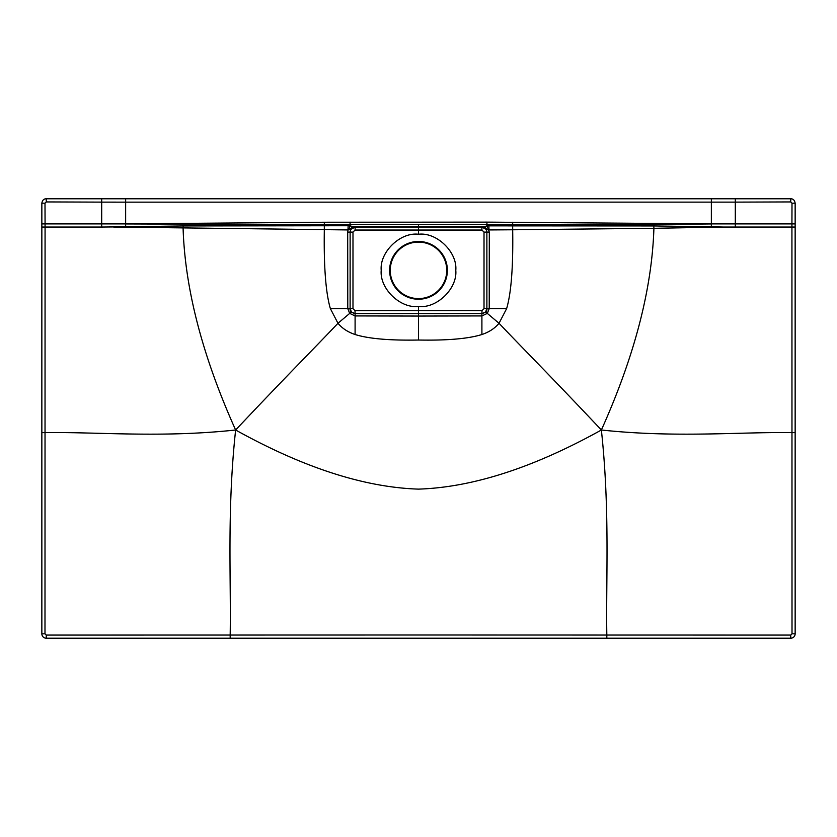 <?xml version="1.0" encoding="UTF-8"?>
<svg xmlns="http://www.w3.org/2000/svg" width="837" height="837" viewBox="0 0 837 837"><rect width="100%" height="100%" fill="white"/><g stroke="black" fill="none" stroke-linecap="round" stroke-linejoin="round"><path stroke-width="1.26" d="M711.356 198.787L790.756 198.787C793.173 198.767 794.637 200.231 795.15 203.182L795.15 633.818A4.394 4.394 0 0 1 790.756 638.212L606.825 638.212L606.825 635.042L418.5 635.001L230.175 635.042L230.175 638.212L606.825 638.212L46.244 638.212A4.394 4.394 0 0 1 41.85 633.818L41.85 203.182C42.363 200.231 43.827 198.767 46.244 198.787L711.356 198.787L711.356 223.897L735.304 223.897L735.304 202.125L125.644 202.156L125.644 223.897L101.695 223.897L101.695 202.125L125.644 202.156L125.644 198.787M41.85 432.624L45.02 432.624C97.218 431.798 160.777 438.054 235.626 429.998C226.911 510.779 231.138 578.723 230.175 635.042L46.244 635.074L44.989 633.818L45.072 223.897L101.695 223.897L101.695 227.036L125.644 226.806L125.644 223.897M41.85 223.887L45.072 223.897L44.999 203.192L46.255 201.937L101.695 202.125L101.685 198.787M125.644 223.939L350.075 224.693L350.075 225.854L348.119 225.728L348.004 229.934L113.675 227.036M348.119 225.728L183.146 225.938L183.094 228.302C185.019 289.121 202.533 356.353 235.626 429.998C303.392 467.653 364.357 487.364 418.5 489.122C472.643 487.364 533.608 467.653 601.374 429.998C634.467 356.353 651.981 289.121 653.906 228.302L723.325 227.036L711.356 226.806L711.356 223.897M183.146 225.938L125.644 226.806M125.644 223.856L324.327 222.234L486.935 222.119L486.925 225.854L653.854 225.938L711.356 226.806M711.356 223.856L486.935 222.119M795.15 223.887L791.928 223.897L792.001 203.192L790.745 201.937L735.304 202.125L735.315 198.787M795.15 432.624L791.98 432.624C739.782 431.798 676.223 438.054 601.374 429.998C610.089 510.779 605.862 578.723 606.825 635.042L790.756 635.074L792.011 633.818L791.928 223.897L735.304 223.897L735.304 227.036L723.325 227.036M488.881 225.728L488.996 229.934L512.683 229.777C513.248 266.7 511.229 292.981 506.615 308.644L499.03 323.281C523.23 348.841 549.899 375.363 601.374 429.998M486.203 229.38L481.861 227.078L418.5 227.12L418.5 234.255C436.673 231.954 457.515 252.115 455.788 270.351C457.515 288.587 436.673 308.748 418.5 306.447L418.5 310.632L481.997 310.663L484.016 308.644L484.016 232.111L481.945 230.039L481.85 227.089C484.968 227.361 486.642 229.035 486.883 232.1C486.339 228.783 484.665 227.109 481.85 227.089L482.363 227.047A4.708 4.467 -93 0 1 486.203 229.38L486.988 229.62A4.708 3.432 -122.2 0 0 483.859 226.858L353.141 226.858L483.859 226.858L486.925 225.854L489.31 232.1L489.226 308.644L487.301 313.394L499.03 323.281C494.834 328.355 489.122 332.101 481.903 334.518C468.438 338.734 447.303 340.575 418.5 340.031L418.5 316.051L481.903 315.926L481.903 334.518M324.327 222.234L324.317 229.777C323.752 266.7 325.771 292.981 330.385 308.644L337.97 323.281C313.77 348.841 287.101 375.363 235.626 429.998M355.003 310.663L355.097 313.613C351.31 312.536 349.657 310.872 350.128 308.644L351.383 311.96L355.097 313.624L418.5 313.582L418.5 310.632L355.003 310.663L352.984 308.644L352.984 232.111L355.055 230.039L355.15 227.089C352.032 227.361 350.358 229.035 350.117 232.1C350.661 228.783 352.335 227.109 355.15 227.089L350.797 229.38L348.004 229.934L347.69 232.1L347.773 308.644L349.699 313.394L337.97 323.281C342.166 328.355 347.878 332.101 355.097 334.518C368.562 338.734 389.697 340.575 418.5 340.031M711.356 223.939L637.114 224.619L350.075 224.693L350.065 222.119M653.854 225.938L653.906 228.302L512.683 229.777L512.673 222.234M484.016 308.644L486.872 308.644L486.872 232.111L486.883 308.644L485.617 311.96L481.903 313.624C485.69 312.536 487.343 310.872 486.872 308.644L506.615 308.644M418.5 306.447C400.327 308.748 379.485 288.587 381.212 270.351C379.485 252.115 400.327 231.954 418.5 234.255M481.997 310.663L481.903 313.613L418.5 313.624L418.5 316.051L355.097 315.926L355.097 334.518M351.383 311.96L349.699 313.394L355.097 315.926L355.097 313.613L418.5 313.624M418.5 313.582L481.903 313.613L481.903 315.926L487.301 313.394L485.617 311.96M352.984 232.111L350.128 232.111L350.117 308.644L350.128 232.111L347.69 232.1M352.984 308.644L330.385 308.644M418.5 227.12L355.15 227.089L418.5 227.047L354.637 227.047L350.075 225.854L348.799 229.631M350.797 229.38A4.708 4.467 -87 0 1 354.637 227.047L353.141 226.858A4.708 3.432 -57.8 0 0 350.012 229.62M486.988 229.62L488.201 229.631M446.749 270.351A28.249 28.249 0 0 0 418.5 242.102A28.249 28.249 0 0 0 390.251 270.351A28.249 28.249 0 0 0 418.5 298.6A28.249 28.249 0 0 0 446.749 270.351M418.5 299.227A28.877 28.877 0 0 0 447.376 270.351A28.877 28.877 0 0 0 418.5 241.474A28.877 28.877 0 0 0 389.623 270.351A28.877 28.877 0 0 0 418.5 299.227M46.244 638.212L46.244 635.074M41.85 633.818L44.989 633.818M41.85 227.036L101.695 227.036M41.85 203.182L44.999 203.192M46.244 198.787L46.255 201.937M790.756 198.787L790.745 201.937M795.15 203.182L792.001 203.192M795.15 227.036L735.304 227.036M795.15 633.818L792.011 633.818M790.756 638.212L790.756 635.074M481.945 230.039L355.055 230.039M418.5 226.785L418.5 224.693M484.016 232.111L489.31 232.1"/></g></svg>
